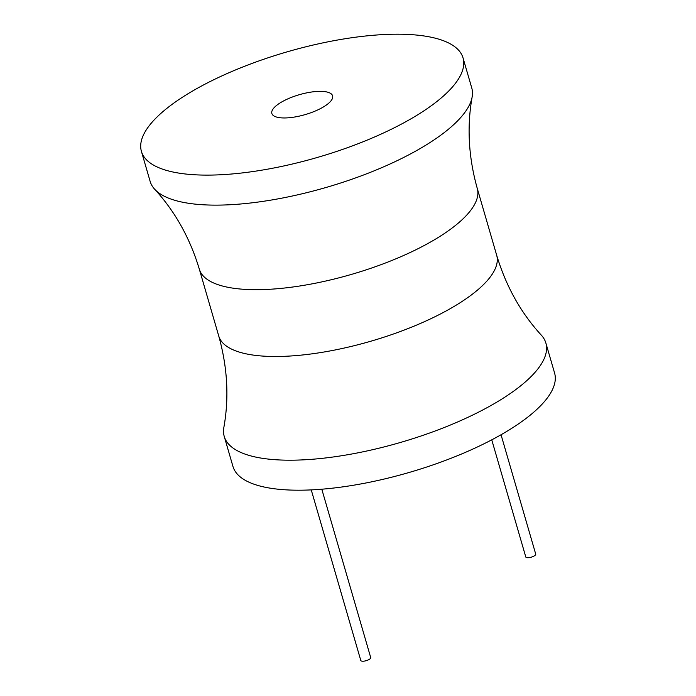 <?xml version="1.0" encoding="UTF-8"?>
<svg xmlns="http://www.w3.org/2000/svg" width="696" height="696" viewBox="0 0 696 696"><rect width="100%" height="100%" fill="white"/><g stroke="black" fill="none" stroke-linecap="round" stroke-linejoin="round"><path stroke-width="1.04" d="M218.735 335.977A144.716 47.467 163.8 0 0 261.461 355.978A144.716 47.467 163.8 0 0 418.748 324.171A144.716 47.467 163.8 0 0 496.674 255.232C506.018 286.282 520.904 312.93 541.349 335.185A167.458 54.923 163.8 0 1 545.864 343.015L554.582 373.021A167.458 54.923 163.8 0 1 464.406 452.8A167.458 54.923 163.8 0 1 282.402 489.601A167.458 54.923 163.8 0 1 232.96 466.468L224.243 436.453A167.458 54.923 163.8 0 1 223.86 427.422C229.193 397.686 227.479 367.201 218.735 335.977L199.326 269.169A144.716 47.467 -16.2 0 0 242.051 289.171A144.716 47.467 -16.2 0 0 399.339 257.363A144.716 47.467 -16.2 0 0 477.265 188.425C468.521 157.2 466.807 126.724 472.14 96.979A167.458 54.923 -16.2 0 0 471.757 87.948L463.04 57.942A167.458 54.923 -16.2 0 0 413.598 34.8A167.458 54.923 -16.2 0 0 231.594 71.601A167.458 54.923 -16.2 0 0 141.419 151.38A167.458 54.923 -16.2 0 0 190.861 174.513A167.458 54.923 -16.2 0 0 372.865 137.712A167.458 54.923 -16.2 0 0 463.04 57.942M545.864 343.015A167.458 54.923 163.8 0 1 455.689 422.794A167.458 54.923 163.8 0 1 273.685 459.595A167.458 54.923 163.8 0 1 224.243 436.453M141.419 151.38L150.136 181.386A167.458 54.923 -16.2 0 0 154.651 189.216A167.458 54.923 -16.2 0 0 199.578 204.528A167.458 54.923 -16.2 0 0 369.707 172.608A167.458 54.923 -16.2 0 0 472.14 96.979M323.266 91.463A31.633 10.37 163.8 0 1 332.601 95.831A31.633 10.37 163.8 0 1 315.575 110.899A31.633 10.37 163.8 0 1 281.193 117.85A31.633 10.37 163.8 0 1 271.858 113.483A31.633 10.37 163.8 0 1 288.884 98.414A31.633 10.37 163.8 0 1 323.266 91.463M501.042 434.756L535.72 554.112A5.168 1.696 163.8 0 1 532.936 556.574A5.168 1.696 163.8 0 1 527.316 557.705A5.168 1.696 163.8 0 1 525.793 556.991L491.75 439.837M321.804 489.21L370.724 657.598A5.168 1.696 163.8 0 1 367.949 660.06A5.168 1.696 163.8 0 1 362.329 661.2A5.168 1.696 163.8 0 1 360.798 660.487L311.243 489.897M496.674 255.232L477.265 188.425M199.326 269.169C189.982 238.128 175.096 211.471 154.651 189.216"/></g></svg>
